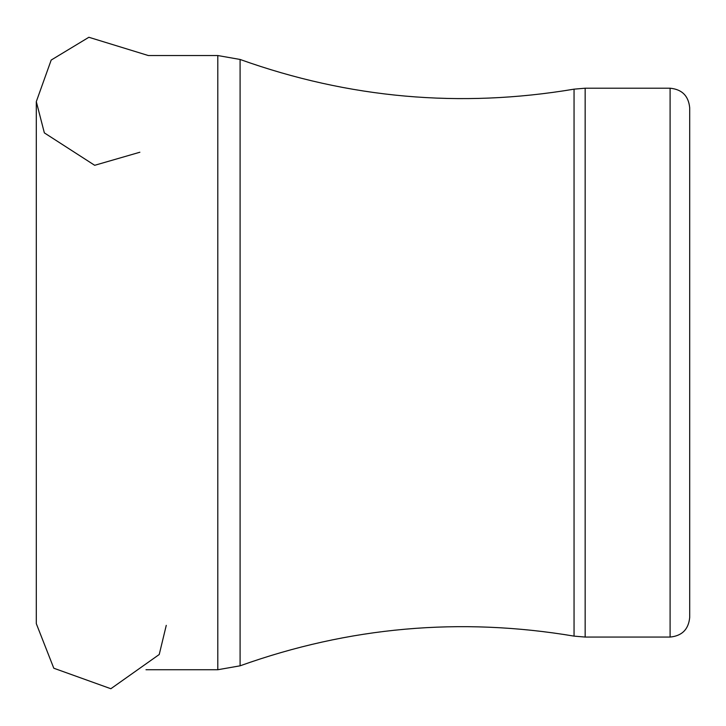 <?xml version="1.0" encoding="UTF-8"?>
<svg xmlns="http://www.w3.org/2000/svg" width="726" height="726" viewBox="0 0 726 726"><rect width="100%" height="100%" fill="white"/><g stroke="black" fill="none" stroke-linecap="round" stroke-linejoin="round"><path stroke-width="1.09" d="M670.098 637.065C682.004 635.903 688.538 629.369 689.7 617.463L689.7 107.811C688.538 95.905 682.004 89.371 670.098 88.209L585.156 88.209L585.156 637.065L670.098 637.065L670.098 88.209M139.873 152.233L94.679 165.301L44.359 132.885L36.3 101.64L36.3 623.643L36.3 101.64L51.192 60.058L88.871 37.271L148.34 55.539L217.8 55.539L217.8 669.735L240.088 665.815C348.834 626.892 460.148 616.991 574.048 636.121L574.048 89.162L585.156 88.209M240.088 665.815L240.088 59.459C348.834 98.382 460.148 108.283 574.048 89.162M36.3 623.643L53.797 668.219L110.851 688.729L159.23 654.507L166.263 625.358M574.048 636.121L585.156 637.065M217.8 669.735L145.999 669.735M217.8 55.539L240.088 59.459"/></g></svg>

